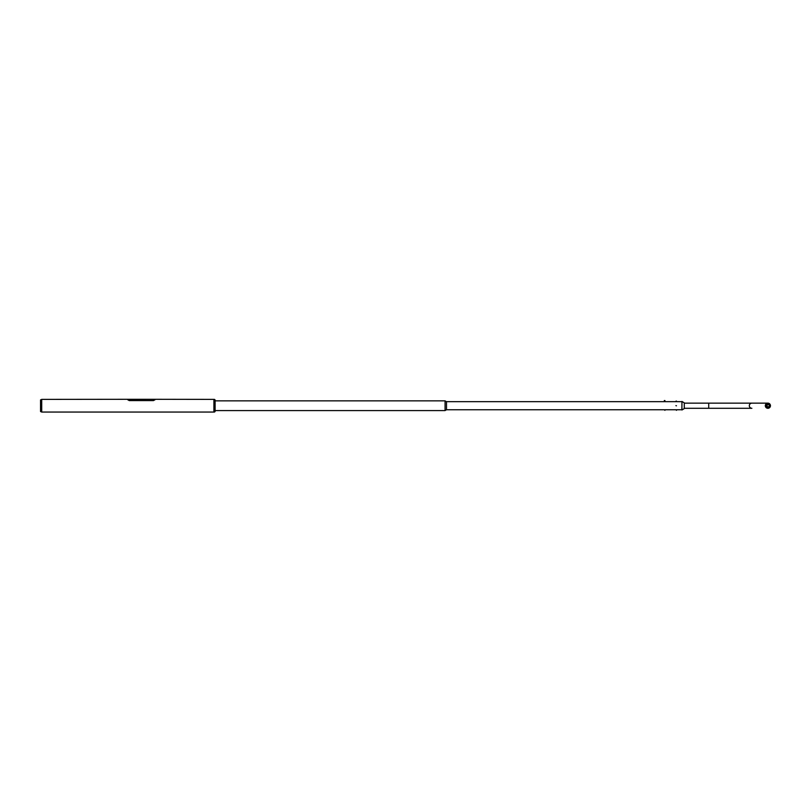 <?xml version="1.0" encoding="UTF-8"?>
<svg xmlns="http://www.w3.org/2000/svg" width="811" height="811" viewBox="0 0 811 811"><rect width="100%" height="100%" fill="white"/><g stroke="black" fill="none" stroke-linecap="round" stroke-linejoin="round"><path stroke-width="1.22" d="M767.105 405.713A1.551 1.541 90 0 0 768.646 407.264A1.551 1.541 90 0 0 770.186 405.713A1.551 1.541 90 0 0 768.646 404.172A1.551 1.541 90 0 0 767.105 405.713M770.369 405.713A1.734 1.723 90 0 0 768.646 403.979A1.734 1.723 90 0 0 766.922 405.713A1.734 1.723 90 0 0 768.646 407.446A1.734 1.723 90 0 0 770.369 405.713M765.331 405.713A2.565 2.555 90 0 0 767.895 408.288A2.565 2.555 90 0 0 770.45 405.713A2.565 2.555 90 0 0 767.895 403.148A2.565 2.555 90 0 0 765.331 405.713M684.281 408.288L751.888 408.288A2.565 2.555 90 0 1 749.323 405.713A2.565 2.555 90 0 1 751.888 403.148L767.895 403.148M684.281 403.148L708.713 403.148L708.713 408.288M681.879 409.849L681.97 401.445L681.879 409.849M681.97 409.991L684.281 408.551L684.281 402.885L681.97 401.445M40.55 399.924L40.55 411.512L41.706 412.049L41.706 399.387L40.55 399.924M41.706 412.049L213.901 412.049L213.901 399.387L154.962 399.296L153.522 400.583L129.253 400.583L127.803 399.296L41.706 399.387M213.982 411.998L213.982 400.958L213.901 411.785M214.52 399.387L215.097 399.965L215.097 411.471L214.52 412.049L214.023 399.387M215.097 410.579L445.077 410.579L445.077 400.857L215.097 400.857M681.879 409.758L676.475 409.758L676.475 410.315L675.898 409.758L664.919 409.758L664.919 410.315L664.341 409.758L446.496 409.758L446.496 401.678L445.077 400.908M446.496 409.758L445.077 410.528M681.879 401.678L676.435 401.678M676.029 401.121L675.898 401.678L664.919 401.678L664.919 400.543L664.341 400.543L664.341 401.678L446.496 401.678M676.465 405.804L675.908 405.632L676.465 405.804M127.803 399.296L154.962 399.296M127.803 399.803L129.253 400.583M153.522 400.583L129.253 400.512M153.522 400.512L154.962 399.803M768.372 407.244A1.551 1.541 90 0 0 768.372 404.192M768.646 403.979L768.088 403.979A1.734 1.723 90 0 0 766.365 405.713A1.734 1.723 90 0 0 768.088 407.446L768.646 407.446M768.088 404.172L769.619 405.713L768.088 407.264M708.713 403.148L751.888 403.148M676.425 401.09L676.475 401.678"/></g></svg>
